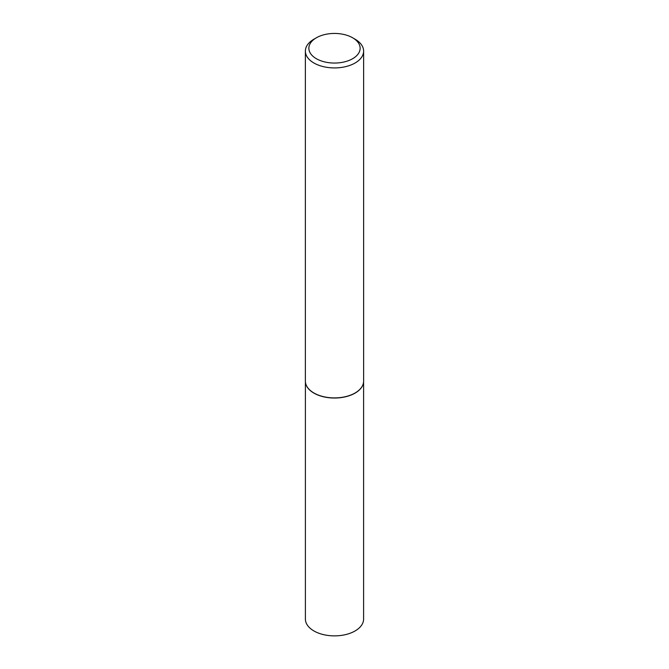 <?xml version="1.0" encoding="UTF-8"?>
<svg xmlns="http://www.w3.org/2000/svg" width="669" height="669" viewBox="0 0 669 669"><rect width="100%" height="100%" fill="white"/><g stroke="black" fill="none" stroke-linecap="round" stroke-linejoin="round"><path stroke-width="1" d="M363.384 383.262A29.101 16.8 180 0 1 363.376 383.32A29.101 16.8 180 0 1 343.933 397.127A29.101 16.8 180 0 1 313.92 393.113A29.101 16.8 180 0 1 305.624 383.32A29.101 16.8 180 0 1 305.616 383.262M363.602 381.848L363.602 619.076A29.101 16.8 180 0 1 345.639 634.597A29.101 16.8 180 0 1 313.92 630.951A29.101 16.8 180 0 1 305.399 619.076L305.399 381.848M363.627 51.103L363.627 381.096A29.127 16.817 180 0 1 363.401 383.195A29.127 16.817 180 0 1 343.941 397.001A29.127 16.817 180 0 1 313.903 392.987A29.127 16.817 180 0 1 305.599 383.195A29.127 16.817 180 0 1 305.373 381.096L305.373 51.103A29.127 16.817 180 0 1 313.903 39.212L316.37 37.782A25.631 14.802 0 0 0 316.37 58.713A25.631 14.802 0 0 0 352.63 58.713A25.631 14.802 0 0 0 352.63 37.782L355.097 39.212A29.127 16.817 180 0 1 363.627 51.103A29.127 16.817 180 0 1 345.647 66.641A29.127 16.817 180 0 1 313.903 62.995A29.127 16.817 180 0 1 305.373 51.103M355.097 39.212L352.63 37.782A25.631 14.802 0 0 0 316.37 37.782"/></g></svg>
